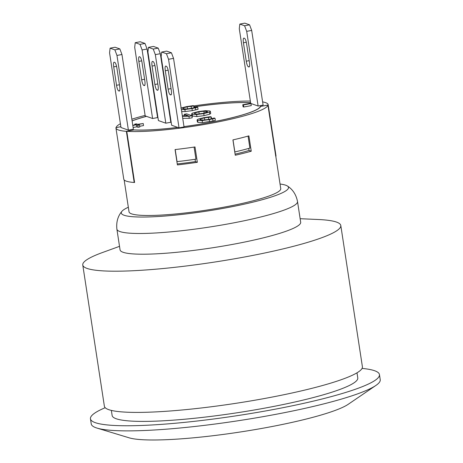 <?xml version="1.0" encoding="UTF-8"?>
<svg xmlns="http://www.w3.org/2000/svg" width="463" height="463" viewBox="0 0 463 463"><rect width="100%" height="100%" fill="white"/><g stroke="black" fill="none" stroke-linecap="round" stroke-linejoin="round"><path stroke-width="0.69" d="M275.792 156.199L280.752 188.62A76.742 10.018 171.3 0 1 280.757 188.95A76.742 10.018 171.3 0 1 214.207 208.882A76.742 10.018 171.3 0 1 131.55 213.848A76.742 10.018 171.3 0 1 129.032 211.834L124.148 179.91M183.979 126.602A69.172 9.028 -8.7 0 0 260.38 106.444L268.181 104.997L275.74 156.21A76.742 10.018 171.3 0 1 275.745 156.245L267.915 105.078L260.628 106.432A69.433 9.063 171.3 0 1 183.985 126.636M173.538 58.373L168.549 59.299L166.443 53.72L171.432 52.794L173.538 58.373L184.031 126.937L179.042 127.863L177.809 127.429A69.433 9.063 171.3 0 1 134.056 129.941L126.764 131.295A76.742 10.018 -8.7 0 0 211.487 123.187A76.742 10.018 -8.7 0 0 267.915 105.078M126.764 131.295L134.594 182.463A76.742 10.018 171.3 0 1 134.455 182.451L134.201 182.497A77.003 10.053 -8.7 0 1 123.76 179.129L115.935 127.967A77.003 10.053 -8.7 0 0 126.37 131.336L134.172 129.883A69.172 9.028 -8.7 0 0 177.734 127.4L171.634 125.242L161.147 56.683L161.685 52.035L166.674 51.109L171.432 52.794M116.19 127.591L120.866 126.688M250.356 101.067A76.742 10.018 -8.7 0 0 193.928 105.905M169.313 110.072A76.742 10.018 -8.7 0 0 168.954 110.142M157.189 112.561A76.742 10.018 -8.7 0 0 156.824 112.642M145.116 115.414A76.742 10.018 -8.7 0 0 131.857 119.199M120.415 123.748A76.742 10.018 -8.7 0 0 116.184 127.556M194.998 146.945L197.348 162.293A76.742 10.018 171.3 0 1 177.404 164.926L175.06 149.578A76.742 10.018 -8.7 0 0 194.998 146.945M248.897 135.862L251.247 151.21A76.742 10.018 171.3 0 1 235.268 155.25L232.918 139.901A76.742 10.018 -8.7 0 0 248.897 135.862M249.21 66.903L248.886 66.967A5.22 1.227 -100.5 0 0 249.059 66.985A5.22 1.227 -100.5 0 0 249.43 62.32L246.611 43.898A5.22 1.227 -100.5 0 0 244.505 38.313L243.978 38.128A5.22 1.227 -100.5 0 0 243.804 38.111A5.22 1.227 -100.5 0 0 243.434 42.775L246.293 42.243M248.886 66.967L248.359 66.782L249.418 66.579M249.175 60.653L246.252 61.197A5.22 1.227 -100.5 0 0 248.359 66.782M246.252 61.197L243.434 42.775M119.489 91.003L119.165 91.061A5.22 1.227 -100.5 0 0 119.338 91.078A5.22 1.227 -100.5 0 0 119.703 86.413L116.884 67.992A5.22 1.227 -100.5 0 0 114.783 62.407L114.251 62.221A5.22 1.227 -100.5 0 0 114.083 62.204A5.22 1.227 -100.5 0 0 113.713 66.869L116.572 66.342M119.448 84.746L116.531 85.29L113.713 66.869M116.531 85.29A5.22 1.227 -100.5 0 0 118.638 90.875L119.697 90.679M119.165 91.061L118.638 90.875M171.032 88.612L168.115 89.156A5.22 1.227 -100.5 0 0 170.222 94.736L171.281 94.539M171.073 94.863L170.222 94.736M170.749 94.927A5.22 1.227 -100.5 0 0 170.922 94.938A5.22 1.227 -100.5 0 0 171.287 90.273L168.468 71.858A5.22 1.227 -100.5 0 0 166.362 66.273L165.835 66.087A5.22 1.227 -100.5 0 0 165.667 66.07A5.22 1.227 -100.5 0 0 165.297 70.735L168.15 70.202M168.115 89.156L165.297 70.735M157.848 90.192L157.524 90.25A5.22 1.227 -100.5 0 0 157.698 90.268A5.22 1.227 -100.5 0 0 158.062 85.603L155.244 67.181A5.22 1.227 -100.5 0 0 153.143 61.596L152.611 61.411A5.22 1.227 -100.5 0 0 152.443 61.394A5.22 1.227 -100.5 0 0 152.072 66.059L154.926 65.532M157.808 83.936L154.891 84.48A5.22 1.227 -100.5 0 0 156.998 90.065L158.057 89.868M157.524 90.25L156.998 90.065M154.891 84.48L152.072 66.059M144.624 85.516L144.3 85.574A5.22 1.227 -100.5 0 0 144.473 85.591A5.22 1.227 -100.5 0 0 144.844 80.927L142.025 62.511A5.22 1.227 -100.5 0 0 139.919 56.926L139.386 56.735A5.22 1.227 -100.5 0 0 139.218 56.723A5.22 1.227 -100.5 0 0 138.848 61.388L141.707 60.856M144.589 79.266L141.666 79.804L138.848 61.388M141.666 79.804A5.22 1.227 -100.5 0 0 143.773 85.389L144.832 85.192M144.3 85.574L143.773 85.389M246.692 31.345L244.586 25.76L249.574 24.834L251.681 30.419L246.692 31.345L258.123 106.044L250.714 103.423L239.284 28.723L239.822 24.076L244.811 23.15L249.574 24.834M244.586 25.76L239.822 24.076M119.853 48.928L121.954 54.512L116.965 55.438L114.865 49.854L119.853 48.928L115.09 47.243L110.101 48.169L109.563 52.823L120.993 127.522L128.396 130.138L116.965 55.438M114.865 49.854L110.101 48.169M258.123 106.044L263.111 105.118L251.681 30.419M128.396 130.138L133.385 129.212L121.954 54.512M144.988 43.441L147.089 49.026L142.1 49.952L140 44.367L144.988 43.441L140.225 41.763L135.237 42.689L134.698 47.336L145.191 115.895L146.493 116.358A69.172 9.028 -8.7 0 0 132.117 120.93M158.213 48.117L153.45 46.433L148.461 47.359L147.923 52.012L158.41 120.571L165.818 123.187L155.325 54.628L153.224 49.043L158.213 48.117L160.314 53.702L155.325 54.628M140 44.367L135.237 42.689M153.224 49.043L148.461 47.359M160.314 53.702L170.806 122.261L165.818 123.187M166.443 53.72L161.685 52.035M179.042 127.863L168.549 59.299M147.089 49.026L157.582 117.585L152.593 118.511L146.493 116.358M152.593 118.511L142.1 49.952M243.405 104.974L242.762 104.748L250.315 103.342L250.958 103.573L243.405 104.974L243.717 107.022L243.075 106.791L242.762 104.748M243.717 107.022L251.27 105.616L250.958 103.573M132.777 125.236L136.041 124.628L134.698 124.153L136.371 123.841L137.719 124.316L143.217 123.523L138.148 124.466L139.49 124.941L137.818 125.253L136.469 124.778L132.812 125.456M137.818 125.253L138.13 127.302L139.803 126.989L139.49 124.941M138.13 127.302L136.782 126.827L136.469 124.778M136.782 126.827L133.124 127.504M134.808 124.854L134.698 124.153M139.693 126.283L143.53 125.571L143.217 123.523M202.163 120.565L197.614 120.311L197.07 119.917L198.089 119.136L203.847 117.677L210.457 116.688L211.302 116.989L204.432 117.891L200.56 118.904L200.381 119.801L203.824 120.021L208.703 119.402L214.195 118.007L215.035 118.308L209.276 119.622L202.163 120.565L202.476 122.614L197.927 122.359L197.388 121.966L197.07 119.917M211.579 118.783L211.302 116.989M211.371 118.835L211.093 117.029M209.479 119.251L204.588 119.969M200.71 119.894L200.56 118.904M199.923 119.46L200.381 119.801M212.679 118.904L212.992 120.953L215.347 120.351L215.035 118.308M212.992 120.953L202.476 122.614M169.504 111.305L169.128 111.305M169.817 113.354L169.446 113.354M169.053 110.813L169.429 110.813M180.807 108.087L186.56 106.623L193.169 105.639L194.02 105.94L187.145 106.843L183.273 107.856L183.093 108.747L186.537 108.973L191.416 108.348L196.908 106.959L197.747 107.26L191.995 108.573L184.876 109.517L181.363 109.488M197.747 107.26L198.06 109.303L192.307 110.616L185.188 111.566L181.675 111.537M194.292 107.729L194.02 105.94M194.084 107.781L193.806 105.981M192.191 108.203L187.301 108.915M183.429 108.846L183.273 107.856M182.642 108.411L183.093 108.747M195.71 109.905L195.398 107.856M182.329 115.802L188.348 115.796L184.158 114.315L186.635 113.852L191.925 115.721L192.238 117.77L189.257 118.325L188.945 116.277L182.399 116.288M189.257 118.325L182.717 118.337M184.384 115.796L184.158 114.315M191.925 115.721L188.945 116.277M207.065 111.485L207.574 111.849L203.164 113.366C199.281 114.077 196.543 114.199 194.952 113.736L194.454 113.371L194.987 112.868L198.87 111.849L203.836 111.224L207.065 111.485L207.187 112.272M203.46 113.313L198.916 113.944M209.832 110.97L210.393 111.386L209.479 112.133L203.761 113.585L196.601 114.529L192.191 114.245L191.624 113.834L192.544 113.082L198.245 111.635L205.398 110.692L209.832 110.97M210.393 111.386L210.706 113.435L209.791 114.182L204.073 115.634L196.914 116.572L191.954 115.935M120.872 126.723L115.924 127.643A77.003 10.053 -8.7 0 0 115.935 127.967M268.181 104.997A77.003 10.053 -8.7 0 0 268.17 104.673A77.003 10.053 -8.7 0 0 262.614 101.895M250.593 102.63L249.927 102.751A69.172 9.028 -8.7 0 0 194.159 106.872M157.356 113.666A69.172 9.028 -8.7 0 0 156.998 113.748M176.895 161.575L177.051 161.628A75.18 9.81 -8.7 0 0 195.936 159.156L194.084 147.078M175.205 149.561L177.051 161.628M233.005 139.878L234.851 151.928A75.18 9.81 -8.7 0 0 249.898 148.102L248.064 136.099M276.006 156.158A77.003 10.053 -8.7 0 0 276 155.834L268.17 104.673M126.37 131.336L134.201 182.497M260.38 106.444L260.438 106.837M235.1 154.156A69.433 9.063 -8.7 0 0 249.065 150.44L248.758 148.42M249.065 150.44L251.247 151.21M177.254 163.937A69.433 9.063 -8.7 0 0 195.427 161.61L195.068 159.284M195.427 161.61L197.348 162.293M250.055 102.728L250.587 102.595M156.992 113.707A69.433 9.063 171.3 0 1 157.351 113.626M194.159 106.837A69.433 9.063 171.3 0 1 250.049 102.693M132.111 120.86A69.433 9.063 171.3 0 1 146.418 116.329M280.051 184.031A84.573 11.037 171.3 0 1 287.384 185.999A84.573 11.037 171.3 0 1 206.562 211.14A84.573 11.037 171.3 0 1 121.919 211.319A84.573 11.037 171.3 0 1 128.326 207.25M116.89 229.144A91.361 11.922 171.3 0 0 209.004 227.113A91.361 11.922 171.3 0 0 297.512 201.509L300.684 222.223A91.361 11.922 171.3 0 1 212.176 247.832A91.361 11.922 171.3 0 1 120.062 249.864L116.89 229.144C116.144 222.13 117.816 216.186 121.919 211.319M300.14 218.704L318.237 219.508A130.514 17.038 171.3 0 1 340.797 225.51A130.514 17.038 171.3 0 1 214.357 262.093A130.514 17.038 171.3 0 1 82.767 264.992A130.514 17.038 171.3 0 1 102.497 252.52L119.523 246.339M340.797 225.51L362.402 366.725A130.514 17.038 171.3 0 1 235.968 403.302A130.514 17.038 171.3 0 1 104.378 406.207L82.767 264.992M357.002 372.825L357.777 377.901A124.252 16.217 171.3 0 1 237.409 412.73A124.252 16.217 171.3 0 1 112.133 415.49L111.357 410.415M362.072 368.403A146.175 19.081 171.3 0 1 379.452 374.584A146.175 19.081 171.3 0 1 237.843 415.56A146.175 19.081 171.3 0 1 90.459 418.807A146.175 19.081 171.3 0 1 105.194 407.712M379.452 374.584L380.233 379.701A146.175 19.081 171.3 0 1 375.892 385.447A146.175 19.081 171.3 0 1 238.624 420.676A146.175 19.081 171.3 0 1 97.103 428.113A146.175 19.081 171.3 0 1 91.24 423.923L90.459 418.807M375.892 385.447L348.211 404.303A114.853 14.99 171.3 0 1 240.355 431.979A114.853 14.99 171.3 0 1 129.16 437.824L97.103 428.113M197.927 122.359L197.614 120.311M208.715 119.338L208.402 117.289M204.744 119.94L204.432 117.891M209.589 121.665L209.276 119.622M185.188 111.566L184.876 109.517M191.433 108.284L191.121 106.241M187.457 108.886L187.145 106.843M192.307 110.616L191.995 108.573M195.131 113.788L194.987 112.868M199.183 113.898L198.87 111.849M204.137 113.175L203.836 111.224M209.791 114.182L209.479 112.133M204.073 115.634L203.761 113.585M196.914 116.572L196.601 114.529M192.504 116.294L192.191 114.245M191.624 113.834L191.937 115.883M297.512 201.509C296.129 194.587 292.749 189.419 287.384 185.999"/></g></svg>
